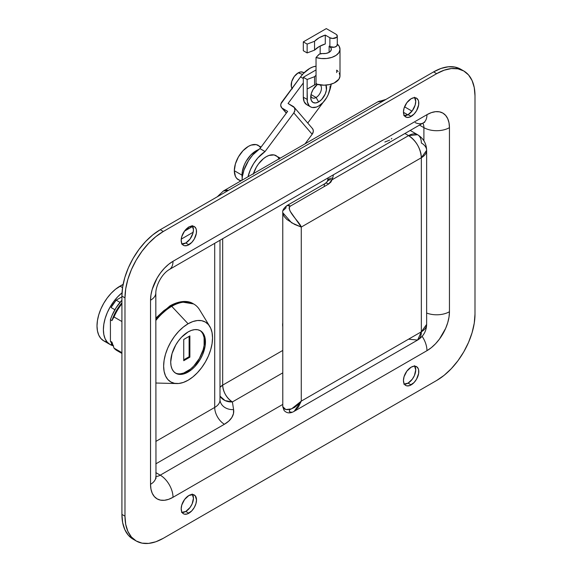 <?xml version="1.0" encoding="UTF-8"?>
<svg xmlns="http://www.w3.org/2000/svg" width="572" height="572" viewBox="0 0 572 572"><rect width="100%" height="100%" fill="white"/><g stroke="black" fill="none" stroke-linecap="round" stroke-linejoin="round"><path stroke-width="0.86" d="M414.428 97.219L415.722 101.394L415.136 105.119L412.319 110.718L408.058 114.672L411.125 116.438A10.839 6.256 -60 0 1 405.705 116.974A10.839 6.256 -60 0 1 404.039 108.287A10.839 6.256 -60 0 1 411.125 98.734L414.056 97.719L416.545 98.198L418.203 100.114L418.64 101.523L418.64 104.976L416.545 110.718L414.056 114.071L409.631 117.131L406.864 117.403L404.754 116.188L404.039 115.065L403.46 112.012L404.039 108.287L406.864 102.688L411.125 98.734A10.839 6.256 -60 0 1 416.545 98.198A10.839 6.256 -60 0 1 418.203 106.885A10.839 6.256 -60 0 1 411.125 116.438L408.058 114.672A10.839 6.256 120 0 0 414.793 97.698M192.156 225.547L193.45 229.722L192.864 233.447L190.047 239.046L185.786 242.993L188.853 244.766A10.839 6.256 -60 0 1 183.433 245.302A10.839 6.256 -60 0 1 181.767 236.615A10.839 6.256 -60 0 1 188.853 227.063L191.784 226.047L194.273 226.526L195.931 228.442L196.368 229.851L196.368 233.304L194.273 239.046L191.784 242.399L187.359 245.459L184.592 245.731L183.433 245.302L181.767 243.393L181.188 240.34L181.767 236.615L184.592 231.017L188.853 227.063A10.839 6.256 -60 0 1 194.273 226.526A10.839 6.256 -60 0 1 195.931 235.214A10.839 6.256 -60 0 1 188.853 244.766L185.786 242.993A10.839 6.256 120 0 0 192.514 226.026M192.156 494.008L193.45 498.183L192.156 503.846L190.047 507.507L185.786 511.454L188.853 513.227A10.839 6.256 -60 0 1 183.433 513.763A10.839 6.256 -60 0 1 181.767 505.076A10.839 6.256 -60 0 1 188.853 495.524L193.107 494.558L195.224 495.781L196.518 499.949L195.931 503.675L194.273 507.507L191.784 510.86L187.359 513.921L184.592 514.192L183.433 513.763L181.767 511.847L181.188 508.801L181.767 505.076L184.592 499.478L188.853 495.524A10.839 6.256 -60 0 1 194.273 494.987A10.839 6.256 -60 0 1 195.931 503.675A10.839 6.256 -60 0 1 188.853 513.227L185.786 511.454A10.839 6.256 120 0 0 192.514 494.487M414.428 365.68L415.722 369.855L414.428 375.518L412.319 379.179L408.058 383.126L411.125 384.899A10.839 6.256 -60 0 1 405.705 385.435A10.839 6.256 -60 0 1 404.039 376.748A10.839 6.256 -60 0 1 411.125 367.195L414.056 366.18L416.545 366.659L418.203 368.575L418.64 369.984L418.64 373.437L416.545 379.179L414.056 382.532L409.631 385.592L406.864 385.864L405.705 385.435L404.039 383.526L403.46 380.473L404.039 376.748L406.864 371.149L411.125 367.195A10.839 6.256 -60 0 1 416.545 366.659A10.839 6.256 -60 0 1 418.203 375.346A10.839 6.256 -60 0 1 411.125 384.899L408.058 383.126A10.839 6.256 120 0 0 414.793 366.159M460.703 69.205L454.897 67.06L448.269 66.795L441.083 68.425L433.605 71.893L160.239 229.722L152.76 234.885L145.574 241.556L138.946 249.471L133.14 258.329L128.371 267.782L124.832 277.477L122.651 287.037L121.915 296.096L121.915 514.407L122.651 522.615L124.832 529.658L128.371 535.263L133.14 539.217A54.197 31.288 120 0 1 121.915 514.407L121.915 296.096L124.982 297.869L124.982 516.173L125.718 524.381L127.899 531.424L131.438 537.029L136.207 540.983L142.013 543.135L148.634 543.4L155.827 541.77L163.306 538.302L436.672 380.473L444.151 375.303L451.337 368.64L457.965 360.725L463.77 351.866L468.539 342.406L472.079 332.711L474.259 323.151L474.996 314.092L474.996 95.789L474.259 87.58L472.079 80.538L468.539 74.932L463.77 70.978L457.965 68.826L451.337 68.561L444.151 70.199L436.672 73.659L163.306 231.488L155.827 236.658L148.634 243.329L142.013 251.244L136.207 260.096L131.438 269.555L127.899 279.25L125.718 288.81L124.982 297.869A54.197 31.288 -60 0 1 163.306 231.488L160.239 229.722L433.605 71.893L436.672 73.659A54.197 31.288 -60 0 1 463.77 70.978A54.197 31.288 -60 0 1 474.996 95.789L474.996 314.092A54.197 31.288 -60 0 1 436.672 380.473L163.306 538.302A54.197 31.288 -60 0 1 136.207 540.983A54.197 31.288 -60 0 1 124.982 516.173L121.915 514.407L124.982 516.173L124.982 297.869L121.915 296.096A54.197 31.288 120 0 1 160.239 229.722L163.306 231.488L436.672 73.659L433.605 71.893A54.197 31.288 120 0 1 460.703 69.205L463.77 70.978M404.39 115.708A10.839 6.256 120 0 0 408.058 114.672L403.803 115.637M182.118 512.498A10.839 6.256 120 0 0 185.786 511.454L181.524 512.419M404.39 384.169A10.839 6.256 120 0 0 408.058 383.126L403.803 384.098M182.118 244.037A10.839 6.256 120 0 0 185.786 242.993L181.524 243.965M449.449 127.649L449.449 311.733L449.013 317.052L447.733 322.658L445.659 328.349L439.453 339.089L435.571 343.736L431.352 347.647L426.962 350.679L173.009 497.297L168.626 499.327L164.407 500.286L160.517 500.128L157.114 498.87L154.318 496.553L152.238 493.264L150.958 489.132L150.529 484.312L150.529 300.228L150.958 294.916L152.238 289.303L157.114 278.071L160.517 272.873L164.407 268.232L168.626 264.314L173.009 261.29L426.962 114.672L431.352 112.634L435.571 111.676L439.453 111.833L442.864 113.092L445.659 115.415L447.733 118.704L449.013 122.837L449.449 127.649A31.796 18.354 120 0 0 426.962 114.672L173.009 261.29A18.068 10.432 60 0 1 169.269 269.555A18.068 10.432 -120 0 0 173.009 261.29A31.796 18.354 120 0 0 150.529 300.228A18.068 10.432 0 0 0 155.82 292.85A18.068 10.432 180 0 1 150.529 300.228L150.529 484.312A18.068 10.432 0 0 0 155.82 476.941A18.068 10.432 180 0 1 150.529 484.312A31.796 18.354 120 0 0 173.009 497.297A18.068 10.432 -120 0 0 160.239 475.168L282.761 404.433L160.239 475.168A13.728 7.929 -60 0 1 155.82 476.49A13.728 7.929 -60 0 0 160.239 475.168A18.068 10.432 60 0 1 173.009 497.297L426.962 350.679A31.796 18.354 120 0 0 449.449 311.733L449.449 127.649A18.068 10.432 180 0 1 423.895 127.649L419.483 125.096L423.895 127.649A18.068 10.432 0 0 0 449.449 127.649M220.056 400.65A13.728 11.161 171.1 0 0 233.598 409.609L232.389 401.944A13.728 7.929 60 0 1 222.68 385.128A13.728 7.929 0 0 0 219.998 387.323L222.68 385.128L222.68 238.717L222.68 385.128C223.259 392.27 226.498 397.876 232.389 401.944L225.046 400.579L219.998 396.124A13.728 11.161 171.1 0 0 232.389 401.944L282.761 372.865L232.389 401.944L233.598 409.609L233.469 413.62L231.832 417.517L228.764 421.121L224.417 424.252L155.82 463.856L224.417 424.252A13.728 7.929 60 0 1 214.707 407.436A18.068 10.432 0 0 0 219.998 400.057L219.998 240.269M155.82 472.622L160.239 475.168L155.82 472.622M423.895 140.805L423.895 127.649L423.895 140.805M181.252 239.125L193.172 232.239L181.252 239.125M403.467 112.312L407.8 114.815L403.467 112.312M228.442 190.34L223.359 191.005A18.068 10.432 60 0 1 228.442 190.34M382.904 101.165A18.068 10.432 -120 0 0 377.82 101.823L382.904 101.165M222.68 385.128L282.761 350.443L222.68 385.128M282.775 326.669L282.775 322.873M214.707 243.322L214.707 407.436L214.707 243.322M219.927 399.113A18.068 10.432 0 0 1 219.998 400.085A18.068 10.432 0 0 1 214.707 407.436L155.82 441.434L214.707 407.436A13.728 7.929 -120 0 0 224.417 424.252A31.796 18.354 180 0 0 233.598 409.609A13.728 11.161 -8.9 0 1 220.034 400.536L219.998 400.057M422.837 123.159A13.728 7.929 -60 0 1 423.895 127.649A13.728 7.929 -60 0 0 422.837 123.159M155.977 478.571L155.82 292.85C155.791 287.008 160.732 274.653 169.269 269.555L423.223 122.937A18.068 10.432 -120 0 0 426.962 114.672A18.068 10.432 60 0 1 423.223 122.937A18.068 10.432 60 0 1 415.186 122.572M426.633 313.034A18.068 10.432 0 0 0 449.449 311.733A18.068 10.432 180 0 1 426.633 313.034M422.143 336.343A18.068 10.432 60 0 1 426.962 350.679A18.068 10.432 -120 0 0 422.143 336.343M282.761 326.583A11.926 6.885 -60 0 1 282.761 322.973M391.305 138.975L391.863 138.374M384.849 142.006L389.661 140.147M283.44 210.31L285.936 207.993A5.42 3.132 60 0 1 287.058 205.512A5.42 3.132 60 0 1 290.319 206.149L289.361 207.107L289.11 208.322L290.061 211.097L301.265 227.07L294.58 224.388L286.922 219.498L284.07 216.402L282.761 212.698L291.591 222.78L301.265 227.07L421.342 157.736L421.342 331.796L301.265 401.122L301.265 227.07L421.342 157.736L421.342 331.796A18.068 10.432 0 0 0 426.633 324.424L421.342 331.796L417.603 340.068L408.572 339.175L332.032 383.362M299.842 402.974L301.265 401.122L301.265 227.07C300.214 222.594 285.621 210.153 290.319 206.149L287.058 205.512C283.698 208.144 282.261 210.539 282.761 212.698L282.79 407.028L284.07 408.901L286.922 409.702L290.64 409.173L294.58 407.414L299.842 402.974M410.21 130.452L417.603 134.72A18.068 10.432 -60 0 1 421.342 142.993A18.068 10.432 180 0 1 426.633 150.364A18.068 10.432 180 0 1 421.342 157.736A18.068 10.432 -120 0 0 408.572 135.614A18.068 10.432 -60 0 1 417.603 134.72L408.572 135.614L404.919 133.505L408.572 135.614L332.032 179.801A16.259 9.388 0 0 0 332.668 178.157L333.426 174.782L332.668 178.157A5.42 4.39 -167.3 0 0 327.391 181.331M388.238 143.071L390.833 141.577M390.576 141.785A9.395 5.427 180 0 1 388.602 142.928M291.977 412.276L289.403 411.797L289.361 410.246L290.319 409.402M294.187 411.311L301.265 401.122L298.327 407.164L294.187 411.311M421.342 331.796L301.265 401.122L291.591 408.858L285.821 409.573L282.761 406.642L284.084 410.481C286.722 413.291 289.99 413.627 293.886 411.49L417.603 340.068A18.068 10.432 -120 0 0 421.342 331.796M324.21 185.9A5.42 3.132 60 0 1 325.339 183.412A5.42 3.132 60 0 1 328.585 184.048L290.319 206.149L328.585 184.048A5.42 3.132 -120 0 0 325.332 183.419L327.377 181.388A5.42 4.39 12.7 0 1 332.668 178.157A16.259 9.388 0 0 1 332.032 179.801A5.42 4.211 -151 0 0 327.32 181.546A5.42 4.211 29 0 1 332.032 179.801L330.881 182.096L328.585 184.048L332.032 179.801L408.572 135.614C416.33 140.969 420.584 148.341 421.342 157.736L426.633 150.364L426.633 324.424C426.426 331.217 423.416 336.429 417.603 340.068M190.233 226.412A5.42 3.132 60 0 1 191.663 226.92L184.613 230.988L191.663 226.92L190.197 226.412M188.181 227.484A5.42 3.132 60 0 0 187.83 229.129L188.474 227.048M265.05 151.551L259.938 148.598A27.098 15.644 120 0 0 242.006 180.237L242.371 176.448L243.994 170.048L248.555 160.582L252.717 154.983L259.938 148.598L287.637 111.397L281.839 107.936L280.752 105.627L280.959 103.754L300.514 76.92L281.889 101.945A5.42 4.34 139.3 0 0 281.61 107.693A5.42 4.34 139.3 0 0 282.525 108.451L287.637 111.397L259.938 148.598L265.05 151.551L257.829 157.936L253.668 163.535L250.357 169.777L248.005 176.777A27.098 15.644 -60 0 1 265.05 151.551L293.808 112.92L265.05 151.551M316.101 66.209L312.991 66.903L309.752 68.397L303.396 73.502L300.514 76.92L303.31 78.536L300.514 76.92A23.488 13.556 120 0 1 316.037 66.216M294.087 107.171A5.42 4.34 139.3 0 1 293.808 112.92L294.938 110.16L294.394 107.593L288.059 103.468L303.31 82.983L288.059 103.468L293.171 106.413A5.42 4.34 139.3 0 1 294.087 107.171L312.448 128.536A5.42 4.34 -40.7 0 1 312.169 134.277L305.055 143.837L312.169 134.277L293.808 112.92L312.169 134.277L313.299 131.524L313.12 129.73L312.219 128.292M331.202 84.141A23.488 13.556 -60 0 1 329.343 91.441L331.202 84.141M307.736 123.059L323.094 102.431L307.736 123.059M286.443 113.006L282.525 108.451L286.443 113.006M260.66 147.633L258.315 145.395A19.87 11.476 120 0 0 243 150.722A19.87 11.476 120 0 0 234.327 170.721L241.992 175.146A19.87 11.476 -60 0 1 258.401 149.678M279.243 159.23L277.949 157.171L276.197 155.72A19.87 11.476 120 0 0 253.468 173.623M280.33 158.108L274.074 154.933L269.004 155.434L266.266 156.707L263.52 158.601L258.458 163.95L256.327 167.196L253.282 174.217M242.263 178.157L242.263 171.822L244.358 164.765L246.11 161.297L250.665 155.148L256.041 150.808L258.787 149.535M242.192 177.749A19.87 11.476 -60 0 1 241.992 175.146L234.327 170.721A19.87 11.476 120 0 0 238.445 179.815L241.205 180.702M261.118 147.018L256.185 144.609L251.122 145.109L248.377 146.382L243 150.722L238.445 156.871L235.399 163.892L234.327 170.721L235.399 176.312L236.694 178.364L240.59 181.052M113.992 316.967L121.915 321.535L113.992 316.967A34.327 19.82 -60 0 1 121.915 303.775A34.327 19.82 120 0 0 113.992 316.967L111.948 320.599L113.992 316.967M120.699 351.966A34.327 19.82 -60 0 1 113.992 348.098L121.915 352.674L113.992 348.098A34.327 19.82 120 0 0 117.017 350.607L121.915 353.432M113.992 348.098L111.948 342.106L110.417 341.219A31.431 18.147 120 0 0 112.648 344.315L110.417 341.219L111.948 342.106L113.992 348.098M121.915 302.81A31.431 18.147 120 0 0 111.948 320.599A31.431 18.147 -60 0 1 121.915 302.81M110.417 319.719L111.948 320.599L110.417 319.719L110.417 341.219L110.417 319.719A31.431 18.147 120 0 1 121.915 300.207L116.087 307.757L111.94 315.637L110.417 319.719M112.827 344.852L111.304 343.972L112.827 344.852L111.304 343.972L111.719 343.257M188.088 372.065A24.567 14.186 -60 0 1 175.804 373.28A24.567 14.186 -60 0 1 172.036 353.589A24.567 14.186 -60 0 1 188.088 331.939L191.477 330.373L194.73 329.629L197.74 329.751L200.372 330.723L202.531 332.518L204.132 335.056L205.126 338.252L205.126 346.081L202.531 354.804L200.372 359.094L194.73 366.695L191.477 369.719L184.699 373.638L181.438 374.374L178.435 374.252L175.797 373.28L173.638 371.485L172.036 368.947L171.049 365.751L170.713 362.033L172.036 353.589L175.797 344.909L178.435 340.898L181.438 337.308L188.088 331.939A24.567 14.186 -60 0 1 200.372 330.723A24.567 14.186 -60 0 1 204.132 350.414A24.567 14.186 -60 0 1 188.088 372.065L187.065 371.471L188.088 372.065M175.304 372.965A24.567 14.186 120 0 0 187.065 371.471A24.567 14.186 120 0 0 202.974 350.286A24.567 14.186 120 0 0 199.85 330.444M209.76 326.426L199.549 309.738A44.373 25.618 120 0 0 171.736 306.327L188.088 323.773A34.577 19.963 -60 0 1 209.76 326.426A34.577 19.963 -60 0 1 188.088 380.237A34.577 19.963 -60 0 1 176.769 383.562A34.577 19.963 -60 0 1 164.343 358.987A34.577 19.963 -60 0 1 188.088 323.773L171.736 306.327A44.373 25.618 -60 0 1 193.922 304.132L193.157 303.689A44.373 25.618 120 0 0 170.971 305.891L171.736 306.327L170.971 305.891L181.424 301.923L193.536 303.918A44.373 25.618 120 0 0 193.157 303.689C189.446 301.237 181.567 299.485 170.063 305.798A1.809 1.044 60 0 1 170.971 305.891A1.809 1.044 -120 0 0 170.063 305.798A1.809 1.044 60 0 0 169.691 306.628L163.821 310.682L158.172 315.923M155.82 319.133L170.971 305.891A44.373 25.618 120 0 0 155.82 319.133M155.82 320.527A44.373 25.618 -60 0 1 171.736 306.327A44.373 25.618 120 0 0 155.82 320.527M155.82 382.975A44.373 25.618 120 0 0 157.214 383.061L176.769 383.562M188.088 380.237L192.857 376.941L197.44 372.687L201.666 367.632L205.377 361.983L208.415 355.948L210.675 349.764L212.069 343.665L212.534 337.888L212.069 332.647L210.675 328.156L208.415 324.581L205.377 322.057L201.666 320.685L197.44 320.52L192.857 321.557L188.088 323.773L183.312 327.07L178.729 331.324L174.503 336.372L170.799 342.02L167.753 348.055L165.494 354.24L164.107 360.339L163.635 366.116L164.107 371.357L165.494 375.847L167.753 379.422L170.799 381.946L174.503 383.319L178.729 383.49L183.312 382.446L188.088 380.237M180.416 373.788L183.676 373.044L190.455 369.133L193.715 366.109L199.349 358.508L203.117 349.821L204.104 345.488L204.104 337.659L203.117 334.47M189.875 335.921L189.875 357.164L183.741 360.703L183.741 339.468L189.875 335.921L189.875 357.164L189.11 356.721L189.11 336.365L189.11 356.721L189.875 357.164L183.741 360.703L183.741 339.468L189.875 335.921M183.741 359.824L189.11 356.721L183.741 359.824M113.134 345.731A32.518 18.776 -60 0 1 110.124 344.544A32.518 18.776 -60 0 1 104.397 321.3A32.518 18.776 -60 0 1 122.015 292.835L117.589 296.932L113.614 301.68L110.124 306.992L107.264 312.669L105.141 318.482L103.832 324.224L103.389 329.658L103.832 334.577L105.141 338.803L107.264 342.17L110.124 344.544L113.614 345.831M110.124 344.544L103.739 340.855A32.518 18.776 120 0 1 98.756 314.8A32.518 18.776 120 0 1 119.998 286.143L122.565 287.623L119.998 286.143L123.13 284.334L115.515 289.239L111.197 293.243L107.221 297.991L103.739 303.303L100.879 308.98L98.756 314.8L97.447 320.534L97.004 325.968L97.447 330.895L98.756 335.12L100.879 338.481L103.739 340.855L107.221 342.142M121.915 296.839L116.166 300.157L111.032 307.514L114.886 309.738L111.032 307.514A30.709 17.732 120 0 1 116.166 300.157L121.915 296.839M120.006 302.373L116.166 300.157L120.006 302.373M316.08 97.483A7.586 4.383 120 0 0 320.935 91.141A7.586 4.383 120 0 0 320.234 84.963A7.586 4.383 -60 0 1 320.935 91.141A7.586 4.383 -60 0 1 316.08 97.483L311.039 94.573L316.08 97.483A7.586 4.383 -60 0 1 312.291 97.862A7.586 4.383 -60 0 1 310.846 95.646A7.586 4.383 120 0 0 316.08 97.483L318.64 101.909L316.08 97.483M325.983 85.099A11.204 6.464 -60 0 1 318.64 101.909L321.671 99.464L325.225 94.044L326.405 90.061L325.954 85.042M304.275 72.608L300.886 71.915L298.198 72.851L302.545 74.417L298.198 72.851A9.938 5.734 120 0 0 291.999 88.36M339.239 72.944L339.997 76.083L338.91 79.193L334.134 83.026L329.379 84.606L323.981 85.185L316.037 84.063L316.037 57.515L316.037 84.063L307.143 89.075L307.143 99.399L303.31 97.19A16.259 9.388 120 0 0 306.678 104.633L304.182 101.766L303.31 97.19L307.143 99.399A16.259 9.388 -60 0 0 310.51 106.842A16.259 9.388 -60 0 0 323.037 102.488A16.259 9.388 -60 0 0 330.137 86.129L329.915 88.846L328.199 94.623L326.769 97.462L323.037 102.488L318.64 106.042L316.395 107.078L312.248 107.493L310.51 106.842L309.08 105.663L307.364 101.866L307.143 89.075L314.55 84.985L314.55 76.684A27.098 15.644 180 0 1 316.037 75.304L314.55 76.684L307.143 79.487L307.143 89.075L307.143 79.487L303.31 77.277L316.037 69.927L303.31 77.277L303.31 97.19L303.31 77.277L307.143 79.487L314.55 76.684L314.55 84.985L316.631 83.698M326.305 28.6L335.242 33.762A16.259 9.388 180 0 1 336.708 34.735A16.259 9.388 0 0 0 335.242 33.762L326.305 28.6L303.31 41.878L326.305 28.6M320.17 53.797L320.17 46.039L320.17 53.797M303.31 50.722L303.31 41.878L303.31 50.722L307.143 52.939L314.55 50.136L314.55 41.284A27.098 15.644 180 0 1 325.282 35.092L325.282 43.944A27.098 15.644 0 0 0 314.55 50.136L314.55 41.284L307.143 44.087L307.143 52.939L307.143 44.087L303.31 41.878L307.143 44.087L314.55 41.284L319.147 37.745L325.282 35.092L325.282 43.944L319.147 46.597L314.55 50.136L307.143 52.939L303.31 50.722M316.037 57.515L318.718 54.64A3.611 2.088 180 0 1 322.494 53.568L326.04 53.425L329.086 52.367L330.494 51.258L331.338 49.264A7.586 4.383 180 0 1 322.494 53.568L319.39 54.126L316.037 57.515A16.259 9.388 180 0 0 340.004 49.249A16.259 9.388 180 0 0 337.28 44.051L339.239 46.396L339.997 49.535L338.91 52.638L336.093 55.362L331.867 57.379L326.719 58.48L321.235 58.523L316.037 57.515M337.28 35.972L337.28 44.823A4.333 2.502 0 0 1 334.606 47.14A4.333 2.502 0 0 1 329.88 46.597L329.115 46.153L329.115 52.345L329.115 46.153A7.586 4.383 180 0 1 331.338 49.249L330.966 47.905L329.115 46.153L329.88 46.597L329.88 37.745L325.282 35.092L329.88 37.745L332.654 38.474L336.622 37.302L337.194 36.472L336.708 34.735A4.333 2.502 180 0 1 337.28 35.972A4.333 2.502 180 0 1 334.606 38.288A4.333 2.502 180 0 1 329.88 37.745L329.88 46.597L334.198 47.226L336.622 46.153L337.223 44.43M316.037 84.063A16.259 9.388 0 0 0 340.004 75.804L340.004 49.249M336.708 72.615L336.708 70.134L338.181 71.479M317.403 84.441L313.041 89.532L311.318 93.486L310.718 97.34L311.318 100.486L313.041 102.467L315.608 102.967L318.64 101.909A11.204 6.464 -60 0 1 310.718 97.34A11.204 6.464 -60 0 1 317.403 84.441M304.039 73.087L303.167 72.358M302.466 72.058A9.938 5.734 120 0 0 298.198 72.851L294.294 76.469L291.706 81.61L291.305 86.522L292.356 88.846M136.207 540.983L133.14 539.217M192.728 226.39L184.506 231.138M385.907 99.428L377.82 101.823L223.359 191.005L217.238 196.811M404.554 106.828L412.004 111.132M423.223 122.937L424.717 122.258M417.603 134.72C423.409 138.324 426.419 143.536 426.633 150.364M325.332 183.419L287.058 205.512M328.185 177.806L327.377 181.388M286.315 113.17L281.624 107.708M155.82 317.996L170.063 305.798M310.51 106.842L306.678 104.633"/></g></svg>
